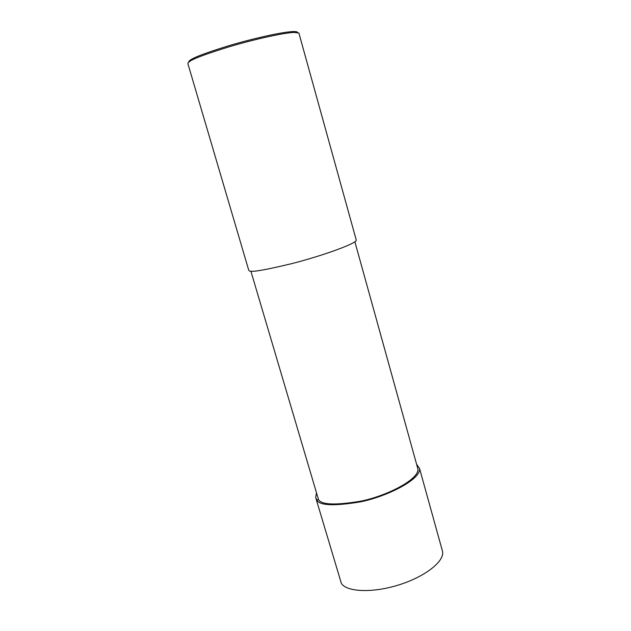 <?xml version="1.0" encoding="UTF-8"?>
<svg xmlns="http://www.w3.org/2000/svg" width="631" height="631" viewBox="0 0 631 631"><rect width="100%" height="100%" fill="white"/><g stroke="black" fill="none" stroke-linecap="round" stroke-linejoin="round"><path stroke-width="0.95" d="M354.882 241.776L417.903 468.967C419.299 479.513 386.409 496.021 360.845 501.164C335.4 505.399 321.274 504.855 318.481 499.523L250.886 271.156M416.578 464.195L419.576 468.557C421.027 479.45 387.024 496.526 360.577 501.834C334.28 506.204 319.696 505.628 316.841 500.107L315.642 497.378L316.344 493.608M249.34 270.873L248.685 270.06L187.928 63.794L188.054 62.753L189.955 61.246C193.922 58.454 206.992 53.635 229.171 46.789C251.217 40.187 281.789 33.041 293.888 32.418L298.881 33.025L356.302 240.222C355.758 244.047 319.073 256.714 292.019 263.561C265.296 270.013 251.067 272.45 249.34 270.873M297.611 32.52C297.501 31.747 295.813 31.432 292.539 31.589C280.653 32.173 250.712 39.161 229.132 45.629C207.418 52.341 194.608 57.074 190.712 59.827L188.835 61.317M442.079 549.767L442.607 551.675C444.334 561.495 425.168 576.631 399.147 584.811C373.166 593.085 347.121 592.17 341.403 583.517L316.107 498.963M442.607 551.675L419.576 468.557M318.481 499.523L316.841 500.107M292.539 31.589L293.888 32.418M190.712 59.827L189.955 61.246"/></g></svg>
